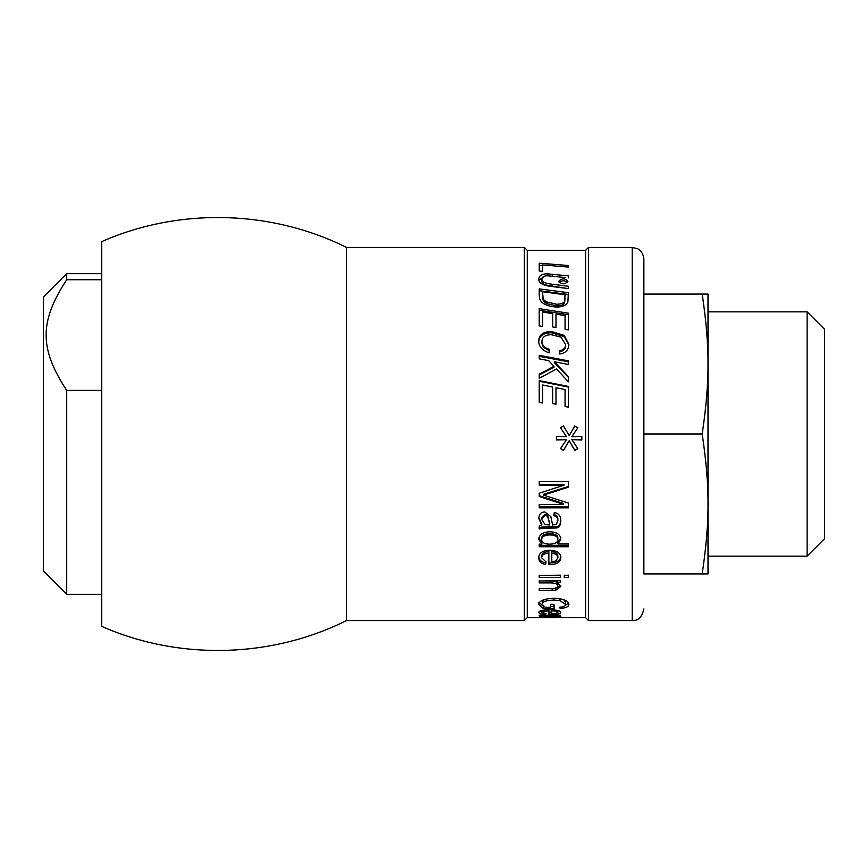 <?xml version="1.0" encoding="UTF-8"?>
<svg xmlns="http://www.w3.org/2000/svg" width="868" height="868" viewBox="0 0 868 868"><rect width="100%" height="100%" fill="white"/><g stroke="black" fill="none" stroke-linecap="round" stroke-linejoin="round"><path stroke-width="1.3" d="M548.858 611.745L548.858 610.79L542.272 611.745L541.686 612.407L546.037 613.643L545.571 614.381C541.133 614.186 538.865 613.524 538.757 612.407L539.028 611.745C540.189 610.497 543.715 609.835 549.596 609.759C555.726 609.846 559.383 610.508 560.544 611.745L560.815 612.363C560.63 613.709 556.963 614.381 549.813 614.403L548.858 614.392L548.858 611.745M66.717 279.724L66.717 273.68L43.4 296.997L43.4 571.003L66.717 594.32L66.717 390.405C39.244 348.383 39.244 321.746 66.717 279.724L101.697 279.724M807.11 434L807.11 556.16L824.6 538.67L824.6 329.33L807.11 311.84L807.11 434M708.006 573.922L702.201 573.922C710.013 520.42 710.013 487.501 702.201 434C710.013 380.499 710.013 347.58 702.201 294.078L708.006 294.078L708.006 573.922M702.201 573.922L643.872 573.922L643.872 259.109L643.872 294.078L702.201 294.078M702.201 434L643.872 434L643.872 294.078M539.223 615.716L539.223 615.162L539.223 615.716L557.126 616.247L557.126 615.162L560.815 616.269L557.126 616.247M559.676 615.911L559.676 616.681M539.223 615.162L560.348 615.162L557.148 615.662M550.637 605.126L550.637 604.312L554.077 604.312L554.077 608.544L543.281 608.544L538.724 604.41C539.267 600.678 544.247 598.649 553.665 598.312C563.354 598.627 568.421 600.623 568.876 604.312C568.811 606.689 565.925 608.045 560.218 608.403L559.263 607.285C563.419 606.982 565.513 605.983 565.567 604.312L559.773 600.526L553.903 600.048C546.07 600.33 542.174 601.752 542.218 604.334L545.234 607.329L550.637 607.329L550.637 604.312M544.42 599.495L542.218 602.164L542.218 604.334M565.567 604.312L565.567 602.153L563.69 599.636M568.649 603.173L565.122 605.463M543.455 606.32L538.724 602.251M554.077 606.32L550.637 606.32M559.773 598.768L559.773 600.526M560.218 607.177L560.218 608.403M543.281 606.32L543.281 608.544M564.254 575.592L568.366 575.148L564.254 575.592M568.366 575.148L568.366 577.415L564.254 577.415L564.254 575.148M557.885 557.69L557.885 556.128C557.701 553.534 555.672 552.048 551.798 551.679L551.798 561.921L555.813 560.945L557.885 557.69C557.701 555.064 555.672 553.567 551.798 553.198M548.858 553.046L548.858 551.527C544.138 551.918 541.751 553.491 541.686 556.258L541.686 557.82L546.037 561.889L545.571 564.525C541.133 563.679 538.865 561.444 538.757 557.82C538.941 552.992 542.554 550.453 549.596 550.214C556.887 550.54 560.63 553.024 560.815 557.679C560.63 562.063 556.963 564.374 549.813 564.601L548.858 564.58L548.858 553.046C544.138 553.437 541.751 555.032 541.686 557.82M560.815 556.106C560.63 560.435 556.963 562.714 549.813 562.941L548.858 562.931M545.766 561.813L545.571 562.865C541.133 562.03 538.865 559.827 538.757 556.258M545.571 562.865L545.571 564.525M541.556 519.194L541.556 518.109L544.887 514.377C546.818 514.127 548.012 515.603 548.457 518.814L549.813 523.871L548.457 519.899C548.012 516.655 546.818 515.158 544.887 515.418L541.556 519.194L544.93 524.5L549.813 525.021M560.815 519.91C560.609 524.348 559.057 526.637 556.149 526.789L548.066 526.941C542.609 526.876 539.668 527.202 539.223 527.896M538.757 517.371L541.816 524.109L541.816 525.27L538.757 518.446C539.006 514.214 541.014 512.055 544.8 511.968L550.833 516.59L552.612 524.999L556.638 524.131L557.864 519.465C558.015 516.742 556.67 515.136 553.838 514.659M556.149 526.789L556.149 527.983L548.066 528.135C542.609 528.069 539.668 528.395 539.223 529.1L539.223 525.889L541.816 525.27M557.864 520.572C558.015 517.805 556.67 516.189 553.838 515.69L554.305 512.532C558.645 513.248 560.815 516.08 560.815 521.017C560.609 525.509 559.057 527.831 556.149 527.983M577.817 448.463L574.8 450.221L569.18 440.684L563.527 450.221L560.511 448.463M581.842 439.826L571.86 439.599L577.817 448.658L574.8 450.438L569.18 440.76L563.527 450.438L560.511 448.658L566.468 439.707L556.486 439.902L556.486 436.463L566.468 436.637L560.478 427.74L563.495 425.917L569.18 435.606L574.833 426.025L577.849 427.815M574.833 426.025L577.849 427.74L571.86 436.669L581.842 436.463L581.842 439.902L571.86 439.675M560.478 427.815L563.495 426.025L568.236 434M566.468 436.637L564.699 434M566.468 439.707L556.486 439.826L556.486 436.43M573.65 434L571.86 436.669M570.113 434L574.833 425.917M539.223 374.965L554.012 367.175L554.012 366.318L548.641 360.632L539.223 358.842L539.223 355.316L568.366 360.86L568.366 364.441L554.305 361.717L568.366 376.593L568.366 381.822L556.507 368.965L539.223 378.339L539.223 374.206L554.012 366.318M554.305 361.717L554.305 362.629L568.366 377.32M539.223 356.314L568.366 361.782M539.223 310.256L568.366 314.715M539.223 325.869L539.223 308.661L568.366 313.174L568.366 329.894L565.057 329.33L565.057 315.605L555.976 314.151L555.976 327.486L552.656 326.932L552.656 313.63L542.533 312.046L542.533 326.422L539.223 325.869M565.209 277.565L547.155 275.753C543.867 275.883 542.131 277.011 541.947 279.138C541.415 281.688 544.876 283.391 552.33 284.27L568.366 286.234L568.366 288.588L551.256 286.429C543.043 285.518 538.865 283.12 538.724 279.246C539.093 275.623 541.914 273.821 547.198 273.821L568.366 275.883L568.366 277.912M538.833 280.19L545.061 275.981M541.947 279.138L541.947 281.113C541.415 283.619 544.876 285.312 552.33 286.169L568.366 288.588M552.46 276.187L552.46 274.234M559.122 282.284C561.943 280.31 564.764 280.31 567.585 282.284M567.932 281.297C564.884 284.628 561.824 284.628 558.775 281.297C561.824 278.075 564.884 278.075 567.932 281.297M539.223 265.358L542.533 265.608M539.223 271.022L539.223 263.188L568.366 265.51L568.366 267.094L542.533 264.914L542.533 271.337L539.223 271.022M565.057 294.762L542.533 291.735L543.108 298.386L544.149 300.154L546.525 301.912L556.638 304.256C561.26 304.115 563.907 303.095 564.591 301.174L565.057 294.762M544.149 300.154L544.149 301.847L543.108 300.111L542.533 294.708M544.149 301.847L546.525 303.594L556.638 305.894C561.26 305.764 563.907 304.755 564.591 302.867L564.591 301.174M564.591 302.867L565.057 298.18M539.223 290.726L568.366 294.491M539.223 295.565L539.223 288.881L568.366 292.7L567.9 301.771C566.424 305.232 562.605 307.001 556.464 307.077C546.753 306.252 541.155 303.485 539.69 298.766L539.223 295.565M559.35 351.8C563.549 351.063 565.643 349.023 565.632 345.692L565.632 344.553L560.88 337.109L551.169 334.679C545.104 334.907 542.033 337.175 541.947 341.46L541.947 342.643C542.066 346.31 544.572 348.914 549.487 350.455M538.724 342.393C538.876 336.166 543.053 332.943 551.256 332.737L564.254 336.643L568.844 344.965M541.947 341.46C542.066 345.182 544.572 347.829 549.487 349.381L548.945 352.831C542.185 350.379 538.778 346.506 538.724 341.211C538.876 334.907 543.053 331.641 551.256 331.435L564.254 335.395L568.855 344.401C568.594 350.032 565.535 353.233 559.676 354.014L559.35 350.748C563.549 349.999 565.643 347.927 565.632 344.553M539.223 381.269L568.366 387.052M539.223 402.296L539.223 380.596L568.366 386.444L568.366 407.168L565.057 406.484L565.057 389.537L555.976 387.692L555.976 404.271L552.656 403.587L552.656 387.019L542.533 384.991L542.533 402.98L539.223 402.296M539.223 495.704L563.614 503.538L563.614 504.427L539.223 496.496L539.223 493.23L564.037 485.179L564.037 484.528L539.223 484.528M568.366 506.901L539.223 506.901M568.366 486.503L543.422 494.304L543.422 495.075L568.366 503.071L568.366 507.845L539.223 507.845L539.223 504.427L563.614 504.427M564.037 485.179L539.223 485.179L539.223 481.61L568.366 481.61L568.366 487.187L543.422 495.075M557.864 539.505L557.864 538.16C557.95 535.339 555.249 533.82 549.769 533.592C544.366 533.896 541.665 535.469 541.686 538.29L541.686 539.625C541.654 542.413 544.247 543.932 549.466 544.182C555.151 543.954 557.95 542.391 557.864 539.505C557.95 536.652 555.249 535.1 549.769 534.872C544.366 535.187 541.665 536.771 541.686 539.625M568.366 545.321L539.223 545.321L539.223 544.127L541.882 544.127L538.757 539.343C539.158 534.677 542.836 532.149 549.769 531.769C556.724 531.997 560.403 534.471 560.815 539.191L557.929 543.91L568.366 543.91L568.366 546.753L539.223 546.753L539.223 544.127M560.815 537.856L557.929 542.511L557.929 543.91M541.882 544.127L541.882 542.728L538.757 537.997M539.223 575.592L560.348 575.148L539.223 575.592M560.348 575.148L560.348 577.415L539.223 577.415L539.223 575.148M557.701 586.084L557.701 584.153C558.081 582.254 555.759 581.191 550.746 580.985L539.223 580.985L560.348 580.746L557.343 580.779L557.343 582.667L560.815 586.508L555.683 590.305L539.223 590.403L539.223 588.504L552.059 588.504C555.911 588.558 557.788 587.755 557.701 586.084C558.081 584.153 555.759 583.09 550.746 582.873L539.223 582.873L539.223 580.746M560.663 585.52L554.641 588.385M560.348 580.746L560.348 582.667L557.343 582.667M551.798 609.792L551.798 613.654L555.813 613.372L557.885 612.363C557.701 611.495 555.672 610.985 551.798 610.844M557.885 610.529L557.885 612.363M551.798 612.092L548.858 612.103M559.665 611.148L557.885 611.604M541.686 611.701L539.755 611.202M541.686 610.497L541.686 612.407M548.858 609.759L548.858 610.79M545.571 613.611L545.571 614.381M539.223 617.181L557.701 617.17M539.223 617.593L557.701 617.474M557.104 617.56L539.223 617.636M557.375 616.888L560.815 617.56M560.815 617.506L585.575 617.636L585.575 250.364L527.277 250.364L524.359 247.445L346.549 247.445C271 209.752 178.949 207.561 101.697 241.619L101.697 626.381C178.949 660.44 271 658.248 346.549 620.555L346.549 247.445M539.223 616.888L557.375 617.148M554.663 617.636L527.277 617.636L527.277 250.364M585.575 250.364L588.493 247.445L588.493 620.555L585.575 617.636M527.277 617.636L524.359 620.555L524.359 247.445M101.697 390.405L66.717 390.405M550.279 615.162L550.279 615.716M554.457 615.162L554.457 615.792M553.903 598.312L553.903 600.048M549.813 562.941L549.813 564.601M548.457 518.814L548.457 519.899M544.887 514.377L544.887 515.418M548.066 526.941L548.066 528.135M552.84 526.941L552.84 528.135M547.198 275.753L547.198 273.821M552.33 286.169L552.33 284.27M543.108 300.111L543.108 298.386M546.525 303.594L546.525 301.912M556.638 305.894L556.638 304.256M564.254 336.643L564.254 335.395M551.256 332.737L551.256 331.435M547.73 493.002L547.73 493.751M549.769 533.592L549.769 534.872M550.746 580.985L550.746 582.873M552.189 588.504L552.189 590.403M555.683 588.32L555.683 590.305M549.813 612.114L549.813 614.403M643.872 259.109C643.134 250.852 637.199 248.389 637.34 248.639L632.219 247.445L632.219 620.555C638.088 621.011 641.973 617.115 643.872 608.891M66.717 273.68L101.697 273.68M708.006 556.16L807.11 556.16M708.006 311.84L807.11 311.84M524.359 620.555L346.549 620.555M632.219 247.445L588.493 247.445M632.219 620.555L588.493 620.555M66.717 594.32L101.697 594.32"/></g></svg>
